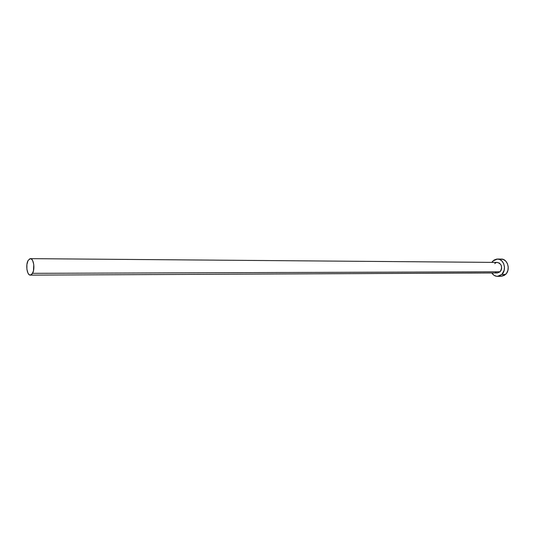 <?xml version="1.0" encoding="UTF-8"?>
<svg xmlns="http://www.w3.org/2000/svg" width="535" height="535" viewBox="0 0 535 535"><rect width="100%" height="100%" fill="white"/><g stroke="black" fill="none" stroke-linecap="round" stroke-linejoin="round"><path stroke-width="0.8" d="M496.988 262.451L499.436 263.06L501.195 265.233L501.663 268.249L501.161 270.215L500.078 271.793C502.706 267.166 501.823 264.049 497.416 262.424L30.375 258.646C33.591 258.298 35.21 268.938 32.561 273.332L500.078 271.793L497.383 272.95M30.348 275.137L497.403 272.95L500.078 271.793L32.561 273.332L30.328 275.137C27.078 275.485 25.473 264.945 28.074 260.505L30.355 258.646M497.496 276.354L501.221 276.321L505.588 274.435L501.837 274.462L504.177 270.289L504.472 266.905L503.682 263.641L501.93 261.006L499.489 259.401L496.734 259.06L494.099 260.037L491.825 262.384L492.942 260.973L497.496 259.02C503.87 258.706 507.04 269.861 501.837 274.462L505.588 274.435C510.785 269.861 507.621 258.753 501.248 259.067L497.53 259.02M501.837 274.462L497.463 276.354C495.142 276.301 493.257 275.177 491.805 272.977L493.992 275.271L496.614 276.301L499.369 276.02L501.837 274.462M496.915 272.917L495.316 272.302M494.681 263.608L496.159 262.645M501.188 276.321L504.418 275.358L506.585 273.251L507.922 270.282L508.223 266.911L507.434 263.661L505.682 261.04L503.241 259.442L500.492 259.107M28.074 260.505L26.91 264.457L26.89 269.212L28.014 273.204L29.238 274.749L30.622 275.11L31.973 274.214L33.471 270.857L33.772 264.544L32.622 260.532L31.384 259L29.993 258.686L28.074 260.505"/></g></svg>
